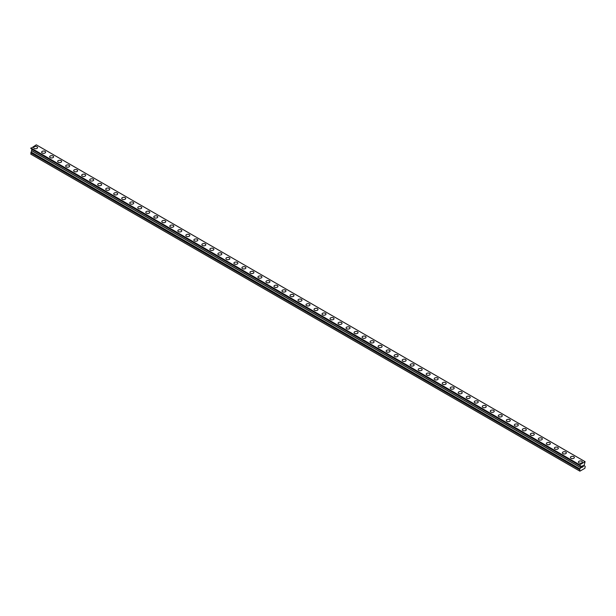 <?xml version="1.0" encoding="UTF-8"?>
<svg xmlns="http://www.w3.org/2000/svg" width="616" height="616" viewBox="0 0 616 616"><rect width="100%" height="100%" fill="white"/><g stroke="black" fill="none" stroke-linecap="round" stroke-linejoin="round"><path stroke-width="0.92" d="M33.626 147.555A1.987 1.147 180 0 1 34.85 146.5A1.987 1.147 180 0 1 37.006 146.747A1.987 1.147 180 0 1 37.591 147.555A1.987 1.147 180 0 1 36.367 148.61A1.987 1.147 180 0 1 34.203 148.364A1.987 1.147 180 0 1 33.626 147.555A1.987 1.147 180 0 1 34.85 146.5A1.987 1.147 180 0 1 37.006 146.747A1.987 1.147 180 0 1 37.591 147.555M41.634 152.183A1.987 1.147 180 0 1 42.858 151.12A1.987 1.147 180 0 1 45.022 151.374A1.987 1.147 180 0 1 45.599 152.183A1.987 1.147 180 0 1 44.375 153.238A1.987 1.147 180 0 1 42.219 152.991A1.987 1.147 180 0 1 41.634 152.183A1.987 1.147 180 0 1 42.858 151.128A1.987 1.147 180 0 1 45.022 151.374A1.987 1.147 180 0 1 45.599 152.183M49.65 156.803A1.987 1.147 180 0 1 50.874 155.748A1.987 1.147 180 0 1 53.03 155.994A1.987 1.147 180 0 1 53.615 156.811A1.987 1.147 180 0 1 52.391 157.865A1.987 1.147 180 0 1 50.227 157.619A1.987 1.147 180 0 1 49.65 156.803A1.987 1.147 180 0 1 50.874 155.748A1.987 1.147 180 0 1 53.03 156.002A1.987 1.147 180 0 1 53.615 156.803M57.658 161.43A1.987 1.147 180 0 1 58.882 160.376A1.987 1.147 180 0 1 61.046 160.622A1.987 1.147 180 0 1 61.623 161.43A1.987 1.147 180 0 1 60.399 162.485A1.987 1.147 180 0 1 58.243 162.239A1.987 1.147 180 0 1 57.658 161.43A1.987 1.147 180 0 1 58.882 160.376A1.987 1.147 180 0 1 61.046 160.622A1.987 1.147 180 0 1 61.623 161.43M65.673 166.058A1.987 1.147 180 0 1 66.898 164.996A1.987 1.147 180 0 1 69.054 165.25A1.987 1.147 180 0 1 69.639 166.058A1.987 1.147 180 0 1 68.415 167.113A1.987 1.147 180 0 1 66.251 166.867A1.987 1.147 180 0 1 65.673 166.058A1.987 1.147 180 0 1 66.898 165.003A1.987 1.147 180 0 1 69.054 165.25A1.987 1.147 180 0 1 69.639 166.058M73.681 170.686A1.987 1.147 180 0 1 74.906 169.623A1.987 1.147 180 0 1 77.069 169.87A1.987 1.147 180 0 1 77.647 170.686A1.987 1.147 180 0 1 76.422 171.741A1.987 1.147 180 0 1 74.267 171.494A1.987 1.147 180 0 1 73.681 170.686A1.987 1.147 180 0 1 74.906 169.623A1.987 1.147 180 0 1 77.069 169.877A1.987 1.147 180 0 1 77.647 170.686M81.697 175.314A1.987 1.147 180 0 1 82.921 174.251A1.987 1.147 180 0 1 85.077 174.497A1.987 1.147 180 0 1 85.663 175.314M85.077 174.497A1.987 1.147 180 0 1 85.663 175.306A1.987 1.147 180 0 1 84.438 176.369A1.987 1.147 180 0 1 82.275 176.114A1.987 1.147 180 0 1 81.697 175.306A1.987 1.147 180 0 1 82.921 174.251A1.987 1.147 180 0 1 85.077 174.497M89.705 179.934A1.987 1.147 180 0 1 90.929 178.879A1.987 1.147 180 0 1 93.093 179.125A1.987 1.147 180 0 1 93.671 179.934A1.987 1.147 180 0 1 92.446 180.989A1.987 1.147 180 0 1 90.282 180.742A1.987 1.147 180 0 1 89.705 179.934A1.987 1.147 180 0 1 90.929 178.879A1.987 1.147 180 0 1 93.093 179.125A1.987 1.147 180 0 1 93.671 179.934M97.713 184.561A1.987 1.147 180 0 1 98.937 183.499A1.987 1.147 180 0 1 101.101 183.753A1.987 1.147 180 0 1 101.679 184.561A1.987 1.147 180 0 1 100.462 185.616A1.987 1.147 180 0 1 98.298 185.37A1.987 1.147 180 0 1 97.713 184.561A1.987 1.147 180 0 1 98.937 183.506A1.987 1.147 180 0 1 101.101 183.753A1.987 1.147 180 0 1 101.679 184.561M105.729 189.181A1.987 1.147 180 0 1 106.953 188.126A1.987 1.147 180 0 1 109.117 188.373A1.987 1.147 180 0 1 109.694 189.189A1.987 1.147 180 0 1 108.47 190.244A1.987 1.147 180 0 1 106.306 189.99A1.987 1.147 180 0 1 105.729 189.181A1.987 1.147 180 0 1 106.953 188.126A1.987 1.147 180 0 1 109.117 188.381A1.987 1.147 180 0 1 109.694 189.181M113.737 193.809A1.987 1.147 180 0 1 114.961 192.754A1.987 1.147 180 0 1 117.125 193.001A1.987 1.147 180 0 1 117.702 193.809A1.987 1.147 180 0 1 116.478 194.864A1.987 1.147 180 0 1 114.322 194.618A1.987 1.147 180 0 1 113.737 193.809A1.987 1.147 180 0 1 114.961 192.754A1.987 1.147 180 0 1 117.125 193.001A1.987 1.147 180 0 1 117.702 193.809M121.752 198.437A1.987 1.147 180 0 1 122.977 197.374A1.987 1.147 180 0 1 125.133 197.628A1.987 1.147 180 0 1 125.718 198.437A1.987 1.147 180 0 1 124.494 199.492A1.987 1.147 180 0 1 122.33 199.245A1.987 1.147 180 0 1 121.752 198.437A1.987 1.147 180 0 1 122.977 197.382A1.987 1.147 180 0 1 125.133 197.628A1.987 1.147 180 0 1 125.718 198.437M129.76 203.057A1.987 1.147 180 0 1 130.985 202.002A1.987 1.147 180 0 1 133.148 202.248A1.987 1.147 180 0 1 133.726 203.064A1.987 1.147 180 0 1 132.502 204.119A1.987 1.147 180 0 1 130.346 203.873A1.987 1.147 180 0 1 129.76 203.057A1.987 1.147 180 0 1 130.985 202.002A1.987 1.147 180 0 1 133.148 202.256A1.987 1.147 180 0 1 133.726 203.057M137.776 207.684A1.987 1.147 180 0 1 139 206.63A1.987 1.147 180 0 1 141.156 206.876A1.987 1.147 180 0 1 141.742 207.684A1.987 1.147 180 0 1 140.517 208.747A1.987 1.147 180 0 1 138.354 208.493A1.987 1.147 180 0 1 137.776 207.684A1.987 1.147 180 0 1 139 206.63A1.987 1.147 180 0 1 141.156 206.876A1.987 1.147 180 0 1 141.742 207.684M145.784 212.312A1.987 1.147 180 0 1 147.008 211.257A1.987 1.147 180 0 1 149.172 211.504A1.987 1.147 180 0 1 149.75 212.312A1.987 1.147 180 0 1 148.525 213.367A1.987 1.147 180 0 1 146.369 213.121A1.987 1.147 180 0 1 145.784 212.312A1.987 1.147 180 0 1 147.008 211.257A1.987 1.147 180 0 1 149.172 211.504A1.987 1.147 180 0 1 149.75 212.312M153.8 216.94A1.987 1.147 180 0 1 155.024 215.877A1.987 1.147 180 0 1 157.18 216.124A1.987 1.147 180 0 1 157.765 216.94A1.987 1.147 180 0 1 156.541 217.995A1.987 1.147 180 0 1 154.377 217.748A1.987 1.147 180 0 1 153.8 216.94A1.987 1.147 180 0 1 155.024 215.885A1.987 1.147 180 0 1 157.18 216.131A1.987 1.147 180 0 1 157.765 216.94M161.808 221.56A1.987 1.147 180 0 1 163.032 220.505A1.987 1.147 180 0 1 165.196 220.751A1.987 1.147 180 0 1 165.773 221.567A1.987 1.147 180 0 1 164.549 222.622A1.987 1.147 180 0 1 162.393 222.368A1.987 1.147 180 0 1 161.808 221.56A1.987 1.147 180 0 1 163.032 220.505A1.987 1.147 180 0 1 165.196 220.751A1.987 1.147 180 0 1 165.773 221.56M169.824 226.188A1.987 1.147 180 0 1 171.048 225.133A1.987 1.147 180 0 1 173.204 225.379A1.987 1.147 180 0 1 173.789 226.188A1.987 1.147 180 0 1 172.565 227.242A1.987 1.147 180 0 1 170.401 226.996A1.987 1.147 180 0 1 169.824 226.188A1.987 1.147 180 0 1 171.048 225.133A1.987 1.147 180 0 1 173.204 225.379A1.987 1.147 180 0 1 173.789 226.188M177.832 230.815A1.987 1.147 180 0 1 179.056 229.753A1.987 1.147 180 0 1 181.22 230.007A1.987 1.147 180 0 1 181.797 230.815A1.987 1.147 180 0 1 180.573 231.87A1.987 1.147 180 0 1 178.417 231.624A1.987 1.147 180 0 1 177.832 230.815A1.987 1.147 180 0 1 179.056 229.76A1.987 1.147 180 0 1 181.22 230.007A1.987 1.147 180 0 1 181.797 230.815M185.847 235.435A1.987 1.147 180 0 1 187.071 234.38A1.987 1.147 180 0 1 189.227 234.627A1.987 1.147 180 0 1 189.813 235.443A1.987 1.147 180 0 1 188.588 236.498A1.987 1.147 180 0 1 186.425 236.251A1.987 1.147 180 0 1 185.847 235.435A1.987 1.147 180 0 1 187.071 234.38A1.987 1.147 180 0 1 189.227 234.634A1.987 1.147 180 0 1 189.813 235.435M193.855 240.063A1.987 1.147 180 0 1 195.079 239.008A1.987 1.147 180 0 1 197.243 239.254A1.987 1.147 180 0 1 197.821 240.063A1.987 1.147 180 0 1 196.596 241.118A1.987 1.147 180 0 1 194.433 240.871A1.987 1.147 180 0 1 193.855 240.063A1.987 1.147 180 0 1 195.079 239.008A1.987 1.147 180 0 1 197.243 239.254A1.987 1.147 180 0 1 197.821 240.063M201.863 244.691A1.987 1.147 180 0 1 203.088 243.628A1.987 1.147 180 0 1 205.251 243.882A1.987 1.147 180 0 1 205.829 244.691A1.987 1.147 180 0 1 204.612 245.745A1.987 1.147 180 0 1 202.448 245.499A1.987 1.147 180 0 1 201.863 244.691A1.987 1.147 180 0 1 203.088 243.636A1.987 1.147 180 0 1 205.251 243.882A1.987 1.147 180 0 1 205.829 244.691M209.879 249.318A1.987 1.147 180 0 1 211.103 248.256A1.987 1.147 180 0 1 213.267 248.502A1.987 1.147 180 0 1 213.844 249.318A1.987 1.147 180 0 1 212.62 250.373A1.987 1.147 180 0 1 210.456 250.127A1.987 1.147 180 0 1 209.879 249.318A1.987 1.147 180 0 1 211.103 248.256A1.987 1.147 180 0 1 213.267 248.51A1.987 1.147 180 0 1 213.844 249.318M217.887 253.938A1.987 1.147 180 0 1 219.111 252.883A1.987 1.147 180 0 1 221.275 253.13A1.987 1.147 180 0 1 221.852 253.946A1.987 1.147 180 0 1 220.628 255.001A1.987 1.147 180 0 1 218.472 254.747A1.987 1.147 180 0 1 217.887 253.938A1.987 1.147 180 0 1 219.111 252.883A1.987 1.147 180 0 1 221.275 253.13A1.987 1.147 180 0 1 221.852 253.938M225.903 258.566A1.987 1.147 180 0 1 227.127 257.511A1.987 1.147 180 0 1 229.283 257.757A1.987 1.147 180 0 1 229.868 258.566A1.987 1.147 180 0 1 228.644 259.621A1.987 1.147 180 0 1 226.48 259.375A1.987 1.147 180 0 1 225.903 258.566A1.987 1.147 180 0 1 227.127 257.511A1.987 1.147 180 0 1 229.283 257.757A1.987 1.147 180 0 1 229.868 258.566M233.911 263.194A1.987 1.147 180 0 1 235.135 262.131A1.987 1.147 180 0 1 237.299 262.385A1.987 1.147 180 0 1 237.876 263.194A1.987 1.147 180 0 1 236.652 264.249A1.987 1.147 180 0 1 234.496 264.002A1.987 1.147 180 0 1 233.911 263.194A1.987 1.147 180 0 1 235.135 262.139A1.987 1.147 180 0 1 237.299 262.385A1.987 1.147 180 0 1 237.876 263.194M241.926 267.814A1.987 1.147 180 0 1 243.151 266.759A1.987 1.147 180 0 1 245.307 267.005A1.987 1.147 180 0 1 245.892 267.821A1.987 1.147 180 0 1 244.668 268.876A1.987 1.147 180 0 1 242.504 268.622A1.987 1.147 180 0 1 241.926 267.814A1.987 1.147 180 0 1 243.151 266.759A1.987 1.147 180 0 1 245.307 267.013A1.987 1.147 180 0 1 245.892 267.814M249.934 272.441A1.987 1.147 180 0 1 251.159 271.387A1.987 1.147 180 0 1 253.322 271.633A1.987 1.147 180 0 1 253.9 272.441A1.987 1.147 180 0 1 252.675 273.496A1.987 1.147 180 0 1 250.52 273.25A1.987 1.147 180 0 1 249.934 272.441A1.987 1.147 180 0 1 251.159 271.387A1.987 1.147 180 0 1 253.322 271.633A1.987 1.147 180 0 1 253.9 272.441M257.95 277.069A1.987 1.147 180 0 1 259.174 276.007A1.987 1.147 180 0 1 261.33 276.261A1.987 1.147 180 0 1 261.916 277.069A1.987 1.147 180 0 1 260.691 278.124A1.987 1.147 180 0 1 258.528 277.878A1.987 1.147 180 0 1 257.95 277.069A1.987 1.147 180 0 1 259.174 276.014A1.987 1.147 180 0 1 261.33 276.261A1.987 1.147 180 0 1 261.916 277.069M265.958 281.689A1.987 1.147 180 0 1 267.182 280.634A1.987 1.147 180 0 1 269.346 280.881A1.987 1.147 180 0 1 269.923 281.697A1.987 1.147 180 0 1 268.699 282.752A1.987 1.147 180 0 1 266.543 282.505A1.987 1.147 180 0 1 265.958 281.689A1.987 1.147 180 0 1 267.182 280.634A1.987 1.147 180 0 1 269.346 280.888A1.987 1.147 180 0 1 269.923 281.689M273.974 286.317A1.987 1.147 180 0 1 275.198 285.262A1.987 1.147 180 0 1 277.354 285.508A1.987 1.147 180 0 1 277.939 286.317A1.987 1.147 180 0 1 276.715 287.379A1.987 1.147 180 0 1 274.551 287.125A1.987 1.147 180 0 1 273.974 286.317A1.987 1.147 180 0 1 275.198 285.262A1.987 1.147 180 0 1 277.354 285.508A1.987 1.147 180 0 1 277.939 286.317M281.982 290.945A1.987 1.147 180 0 1 283.206 289.89A1.987 1.147 180 0 1 285.37 290.136A1.987 1.147 180 0 1 285.947 290.945A1.987 1.147 180 0 1 284.723 291.999A1.987 1.147 180 0 1 282.567 291.753A1.987 1.147 180 0 1 281.982 290.945A1.987 1.147 180 0 1 283.206 289.89A1.987 1.147 180 0 1 285.37 290.136A1.987 1.147 180 0 1 285.947 290.945M289.997 295.572A1.987 1.147 180 0 1 291.222 294.51A1.987 1.147 180 0 1 293.378 294.756A1.987 1.147 180 0 1 293.963 295.572A1.987 1.147 180 0 1 292.739 296.627A1.987 1.147 180 0 1 290.575 296.381A1.987 1.147 180 0 1 289.997 295.572A1.987 1.147 180 0 1 291.222 294.517A1.987 1.147 180 0 1 293.378 294.764A1.987 1.147 180 0 1 293.963 295.572M298.005 300.192A1.987 1.147 180 0 1 299.23 299.137A1.987 1.147 180 0 1 301.393 299.384A1.987 1.147 180 0 1 301.971 300.2A1.987 1.147 180 0 1 300.747 301.255A1.987 1.147 180 0 1 298.583 301.001A1.987 1.147 180 0 1 298.005 300.192A1.987 1.147 180 0 1 299.23 299.137A1.987 1.147 180 0 1 301.393 299.384A1.987 1.147 180 0 1 301.971 300.192M306.013 304.82A1.987 1.147 180 0 1 307.238 303.765A1.987 1.147 180 0 1 309.401 304.011A1.987 1.147 180 0 1 309.987 304.82A1.987 1.147 180 0 1 308.762 305.875A1.987 1.147 180 0 1 306.599 305.628A1.987 1.147 180 0 1 306.013 304.82A1.987 1.147 180 0 1 307.238 303.765A1.987 1.147 180 0 1 309.401 304.011A1.987 1.147 180 0 1 309.987 304.82M314.029 309.448A1.987 1.147 180 0 1 315.253 308.385A1.987 1.147 180 0 1 317.417 308.639A1.987 1.147 180 0 1 317.995 309.448A1.987 1.147 180 0 1 316.77 310.502A1.987 1.147 180 0 1 314.607 310.256A1.987 1.147 180 0 1 314.029 309.448A1.987 1.147 180 0 1 315.253 308.393A1.987 1.147 180 0 1 317.417 308.639A1.987 1.147 180 0 1 317.995 309.448M322.037 314.068A1.987 1.147 180 0 1 323.261 313.013A1.987 1.147 180 0 1 325.425 313.259A1.987 1.147 180 0 1 326.003 314.075A1.987 1.147 180 0 1 324.778 315.13A1.987 1.147 180 0 1 322.622 314.884A1.987 1.147 180 0 1 322.037 314.068A1.987 1.147 180 0 1 323.261 313.013A1.987 1.147 180 0 1 325.425 313.267A1.987 1.147 180 0 1 326.003 314.068M330.053 318.695A1.987 1.147 180 0 1 331.277 317.64A1.987 1.147 180 0 1 333.433 317.887A1.987 1.147 180 0 1 334.018 318.695A1.987 1.147 180 0 1 332.794 319.75A1.987 1.147 180 0 1 330.63 319.504A1.987 1.147 180 0 1 330.053 318.695A1.987 1.147 180 0 1 331.277 317.64A1.987 1.147 180 0 1 333.433 317.887A1.987 1.147 180 0 1 334.018 318.695M338.061 323.323A1.987 1.147 180 0 1 339.285 322.26A1.987 1.147 180 0 1 341.449 322.514A1.987 1.147 180 0 1 342.026 323.323A1.987 1.147 180 0 1 340.802 324.378A1.987 1.147 180 0 1 338.646 324.132A1.987 1.147 180 0 1 338.061 323.323A1.987 1.147 180 0 1 339.285 322.268A1.987 1.147 180 0 1 341.449 322.514A1.987 1.147 180 0 1 342.026 323.323M346.077 327.951A1.987 1.147 180 0 1 347.301 326.888A1.987 1.147 180 0 1 349.457 327.135A1.987 1.147 180 0 1 350.042 327.951A1.987 1.147 180 0 1 348.818 329.006A1.987 1.147 180 0 1 346.654 328.759A1.987 1.147 180 0 1 346.077 327.951A1.987 1.147 180 0 1 347.301 326.888A1.987 1.147 180 0 1 349.457 327.142A1.987 1.147 180 0 1 350.042 327.951M354.085 332.571A1.987 1.147 180 0 1 355.309 331.516A1.987 1.147 180 0 1 357.473 331.762A1.987 1.147 180 0 1 358.05 332.578A1.987 1.147 180 0 1 356.826 333.633A1.987 1.147 180 0 1 354.67 333.379A1.987 1.147 180 0 1 354.085 332.571A1.987 1.147 180 0 1 355.309 331.516A1.987 1.147 180 0 1 357.473 331.762A1.987 1.147 180 0 1 358.05 332.571M362.1 337.198A1.987 1.147 180 0 1 363.325 336.144A1.987 1.147 180 0 1 365.481 336.39A1.987 1.147 180 0 1 366.066 337.198A1.987 1.147 180 0 1 364.841 338.253A1.987 1.147 180 0 1 362.678 338.007A1.987 1.147 180 0 1 362.1 337.198A1.987 1.147 180 0 1 363.325 336.144A1.987 1.147 180 0 1 365.481 336.39A1.987 1.147 180 0 1 366.066 337.198M370.108 341.826A1.987 1.147 180 0 1 371.332 340.764A1.987 1.147 180 0 1 373.496 341.018A1.987 1.147 180 0 1 374.074 341.826A1.987 1.147 180 0 1 372.849 342.881A1.987 1.147 180 0 1 370.693 342.635A1.987 1.147 180 0 1 370.108 341.826A1.987 1.147 180 0 1 371.332 340.771A1.987 1.147 180 0 1 373.496 341.018A1.987 1.147 180 0 1 374.074 341.826M378.124 346.446A1.987 1.147 180 0 1 379.348 345.391A1.987 1.147 180 0 1 381.504 345.638A1.987 1.147 180 0 1 382.089 346.454A1.987 1.147 180 0 1 380.865 347.509A1.987 1.147 180 0 1 378.701 347.255A1.987 1.147 180 0 1 378.124 346.446A1.987 1.147 180 0 1 379.348 345.391A1.987 1.147 180 0 1 381.504 345.645A1.987 1.147 180 0 1 382.089 346.446M386.132 351.074A1.987 1.147 180 0 1 387.356 350.019A1.987 1.147 180 0 1 389.52 350.265A1.987 1.147 180 0 1 390.097 351.074A1.987 1.147 180 0 1 388.873 352.129A1.987 1.147 180 0 1 386.717 351.882A1.987 1.147 180 0 1 386.132 351.074A1.987 1.147 180 0 1 387.356 350.019A1.987 1.147 180 0 1 389.52 350.265A1.987 1.147 180 0 1 390.097 351.074M394.148 355.702A1.987 1.147 180 0 1 395.372 354.639A1.987 1.147 180 0 1 397.528 354.893A1.987 1.147 180 0 1 398.113 355.702A1.987 1.147 180 0 1 396.889 356.756A1.987 1.147 180 0 1 394.725 356.51A1.987 1.147 180 0 1 394.148 355.702A1.987 1.147 180 0 1 395.372 354.647A1.987 1.147 180 0 1 397.528 354.893A1.987 1.147 180 0 1 398.113 355.702M402.156 360.322A1.987 1.147 180 0 1 403.38 359.267A1.987 1.147 180 0 1 405.544 359.513A1.987 1.147 180 0 1 406.121 360.329A1.987 1.147 180 0 1 404.897 361.384A1.987 1.147 180 0 1 402.733 361.138A1.987 1.147 180 0 1 402.156 360.322A1.987 1.147 180 0 1 403.38 359.267A1.987 1.147 180 0 1 405.544 359.521A1.987 1.147 180 0 1 406.121 360.322M410.171 364.949A1.987 1.147 180 0 1 411.388 363.894A1.987 1.147 180 0 1 413.552 364.141A1.987 1.147 180 0 1 414.137 364.949A1.987 1.147 180 0 1 412.913 366.012A1.987 1.147 180 0 1 410.749 365.758A1.987 1.147 180 0 1 410.171 364.949A1.987 1.147 180 0 1 411.388 363.894A1.987 1.147 180 0 1 413.552 364.141A1.987 1.147 180 0 1 414.137 364.949M418.179 369.577A1.987 1.147 180 0 1 419.404 368.522A1.987 1.147 180 0 1 421.567 368.768A1.987 1.147 180 0 1 422.145 369.577A1.987 1.147 180 0 1 420.921 370.632A1.987 1.147 180 0 1 418.757 370.385A1.987 1.147 180 0 1 418.179 369.577A1.987 1.147 180 0 1 419.404 368.522A1.987 1.147 180 0 1 421.567 368.768A1.987 1.147 180 0 1 422.145 369.577M429.575 373.396A1.987 1.147 180 0 1 430.153 374.205A1.987 1.147 180 0 1 428.928 375.26A1.987 1.147 180 0 1 426.773 375.013A1.987 1.147 180 0 1 426.187 374.205A1.987 1.147 180 0 1 427.412 373.15A1.987 1.147 180 0 1 429.575 373.396M426.187 374.205A1.987 1.147 180 0 1 427.412 373.142A1.987 1.147 180 0 1 429.575 373.388A1.987 1.147 180 0 1 430.153 374.205M434.203 378.825A1.987 1.147 180 0 1 435.427 377.77A1.987 1.147 180 0 1 437.583 378.016A1.987 1.147 180 0 1 438.168 378.832A1.987 1.147 180 0 1 436.944 379.887A1.987 1.147 180 0 1 434.781 379.633A1.987 1.147 180 0 1 434.203 378.825A1.987 1.147 180 0 1 435.427 377.77A1.987 1.147 180 0 1 437.583 378.016A1.987 1.147 180 0 1 438.168 378.825M442.211 383.452A1.987 1.147 180 0 1 443.435 382.397A1.987 1.147 180 0 1 445.599 382.644A1.987 1.147 180 0 1 446.177 383.452A1.987 1.147 180 0 1 444.952 384.507A1.987 1.147 180 0 1 442.796 384.261A1.987 1.147 180 0 1 442.211 383.452A1.987 1.147 180 0 1 443.435 382.397A1.987 1.147 180 0 1 445.599 382.644A1.987 1.147 180 0 1 446.177 383.452M450.227 388.08A1.987 1.147 180 0 1 451.451 387.017A1.987 1.147 180 0 1 453.607 387.272A1.987 1.147 180 0 1 454.192 388.08A1.987 1.147 180 0 1 452.968 389.135A1.987 1.147 180 0 1 450.804 388.889A1.987 1.147 180 0 1 450.227 388.08A1.987 1.147 180 0 1 451.451 387.025A1.987 1.147 180 0 1 453.607 387.272A1.987 1.147 180 0 1 454.192 388.08M458.235 392.7A1.987 1.147 180 0 1 459.459 391.645A1.987 1.147 180 0 1 461.623 391.892A1.987 1.147 180 0 1 462.2 392.708A1.987 1.147 180 0 1 460.976 393.763A1.987 1.147 180 0 1 458.82 393.516A1.987 1.147 180 0 1 458.235 392.7A1.987 1.147 180 0 1 459.459 391.645A1.987 1.147 180 0 1 461.623 391.899A1.987 1.147 180 0 1 462.2 392.7M466.25 397.328A1.987 1.147 180 0 1 467.475 396.273A1.987 1.147 180 0 1 469.631 396.519A1.987 1.147 180 0 1 470.216 397.328A1.987 1.147 180 0 1 468.992 398.383A1.987 1.147 180 0 1 466.828 398.136A1.987 1.147 180 0 1 466.25 397.328A1.987 1.147 180 0 1 467.475 396.273A1.987 1.147 180 0 1 469.631 396.519A1.987 1.147 180 0 1 470.216 397.328M474.258 401.955A1.987 1.147 180 0 1 475.483 400.893A1.987 1.147 180 0 1 477.646 401.147A1.987 1.147 180 0 1 478.224 401.955A1.987 1.147 180 0 1 477 403.01A1.987 1.147 180 0 1 474.844 402.764A1.987 1.147 180 0 1 474.258 401.955A1.987 1.147 180 0 1 475.483 400.9A1.987 1.147 180 0 1 477.646 401.147A1.987 1.147 180 0 1 478.224 401.955M485.654 405.775A1.987 1.147 180 0 1 486.24 406.583A1.987 1.147 180 0 1 485.015 407.638A1.987 1.147 180 0 1 482.852 407.392A1.987 1.147 180 0 1 482.274 406.583A1.987 1.147 180 0 1 483.498 405.52A1.987 1.147 180 0 1 485.654 405.775M482.274 406.583A1.987 1.147 180 0 1 483.498 405.52A1.987 1.147 180 0 1 485.654 405.767A1.987 1.147 180 0 1 486.24 406.583M490.282 411.203A1.987 1.147 180 0 1 491.506 410.148A1.987 1.147 180 0 1 493.67 410.395A1.987 1.147 180 0 1 494.248 411.211A1.987 1.147 180 0 1 493.023 412.266A1.987 1.147 180 0 1 490.867 412.012A1.987 1.147 180 0 1 490.282 411.203A1.987 1.147 180 0 1 491.506 410.148A1.987 1.147 180 0 1 493.67 410.395A1.987 1.147 180 0 1 494.248 411.203M498.298 415.831A1.987 1.147 180 0 1 499.522 414.776A1.987 1.147 180 0 1 501.678 415.022A1.987 1.147 180 0 1 502.263 415.831A1.987 1.147 180 0 1 501.039 416.886A1.987 1.147 180 0 1 498.875 416.639A1.987 1.147 180 0 1 498.298 415.831A1.987 1.147 180 0 1 499.522 414.776A1.987 1.147 180 0 1 501.678 415.022A1.987 1.147 180 0 1 502.263 415.831M506.306 420.458A1.987 1.147 180 0 1 507.53 419.396A1.987 1.147 180 0 1 509.694 419.65A1.987 1.147 180 0 1 510.271 420.458A1.987 1.147 180 0 1 509.047 421.513A1.987 1.147 180 0 1 506.883 421.267A1.987 1.147 180 0 1 506.306 420.458A1.987 1.147 180 0 1 507.53 419.404A1.987 1.147 180 0 1 509.694 419.65A1.987 1.147 180 0 1 510.271 420.458M514.322 425.078A1.987 1.147 180 0 1 515.538 424.024A1.987 1.147 180 0 1 517.702 424.27A1.987 1.147 180 0 1 518.287 425.086A1.987 1.147 180 0 1 517.063 426.141A1.987 1.147 180 0 1 514.899 425.887A1.987 1.147 180 0 1 514.322 425.078A1.987 1.147 180 0 1 515.538 424.024A1.987 1.147 180 0 1 517.702 424.278A1.987 1.147 180 0 1 518.287 425.078M522.33 429.706A1.987 1.147 180 0 1 523.554 428.651A1.987 1.147 180 0 1 525.717 428.898A1.987 1.147 180 0 1 526.295 429.706A1.987 1.147 180 0 1 525.071 430.761A1.987 1.147 180 0 1 522.907 430.515A1.987 1.147 180 0 1 522.33 429.706A1.987 1.147 180 0 1 523.554 428.651A1.987 1.147 180 0 1 525.717 428.898A1.987 1.147 180 0 1 526.295 429.706M530.337 434.334A1.987 1.147 180 0 1 531.562 433.271A1.987 1.147 180 0 1 533.726 433.525A1.987 1.147 180 0 1 534.303 434.334A1.987 1.147 180 0 1 533.079 435.389A1.987 1.147 180 0 1 530.923 435.142A1.987 1.147 180 0 1 530.337 434.334A1.987 1.147 180 0 1 531.562 433.279A1.987 1.147 180 0 1 533.726 433.525A1.987 1.147 180 0 1 534.303 434.334M538.353 438.962A1.987 1.147 180 0 1 539.577 437.899A1.987 1.147 180 0 1 541.733 438.153A1.987 1.147 180 0 1 542.319 438.962M541.733 438.145A1.987 1.147 180 0 1 542.319 438.954A1.987 1.147 180 0 1 541.094 440.017A1.987 1.147 180 0 1 538.931 439.77A1.987 1.147 180 0 1 538.353 438.954A1.987 1.147 180 0 1 539.577 437.899A1.987 1.147 180 0 1 541.733 438.145M546.361 443.582A1.987 1.147 180 0 1 547.586 442.527A1.987 1.147 180 0 1 549.749 442.773A1.987 1.147 180 0 1 550.327 443.582A1.987 1.147 180 0 1 549.102 444.644A1.987 1.147 180 0 1 546.946 444.39A1.987 1.147 180 0 1 546.361 443.582A1.987 1.147 180 0 1 547.586 442.527A1.987 1.147 180 0 1 549.749 442.773A1.987 1.147 180 0 1 550.327 443.582M554.377 448.209A1.987 1.147 180 0 1 555.601 447.154A1.987 1.147 180 0 1 557.757 447.401A1.987 1.147 180 0 1 558.342 448.209A1.987 1.147 180 0 1 557.118 449.264A1.987 1.147 180 0 1 554.954 449.018A1.987 1.147 180 0 1 554.377 448.209A1.987 1.147 180 0 1 555.601 447.154A1.987 1.147 180 0 1 557.757 447.401A1.987 1.147 180 0 1 558.342 448.209M562.385 452.837A1.987 1.147 180 0 1 563.609 451.774A1.987 1.147 180 0 1 565.773 452.021A1.987 1.147 180 0 1 566.35 452.837A1.987 1.147 180 0 1 565.126 453.892A1.987 1.147 180 0 1 562.97 453.645A1.987 1.147 180 0 1 562.385 452.837A1.987 1.147 180 0 1 563.609 451.782A1.987 1.147 180 0 1 565.773 452.028A1.987 1.147 180 0 1 566.35 452.837M570.401 457.457A1.987 1.147 180 0 1 571.625 456.402A1.987 1.147 180 0 1 573.781 456.648A1.987 1.147 180 0 1 574.366 457.465A1.987 1.147 180 0 1 573.142 458.52A1.987 1.147 180 0 1 570.978 458.265A1.987 1.147 180 0 1 570.401 457.457A1.987 1.147 180 0 1 571.625 456.402A1.987 1.147 180 0 1 573.781 456.648A1.987 1.147 180 0 1 574.366 457.457M578.409 462.085A1.987 1.147 180 0 1 579.633 461.03A1.987 1.147 180 0 1 581.797 461.276A1.987 1.147 180 0 1 582.374 462.085A1.987 1.147 180 0 1 581.15 463.14A1.987 1.147 180 0 1 578.994 462.893A1.987 1.147 180 0 1 578.409 462.085A1.987 1.147 180 0 1 579.633 461.03A1.987 1.147 180 0 1 581.797 461.276A1.987 1.147 180 0 1 582.374 462.085M581.643 466.366L581.643 466.874L582.212 466.035L581.643 466.366M581.643 467.467L582.212 467.136L581.643 467.459M581.573 467.59L582.212 467.221L581.573 467.59L581.573 466.32L582.212 465.95M582.651 466.019L583.237 465.48M583.082 466.181L582.744 466.836L583.082 466.181M582.744 466.836L583.337 466.481L582.736 466.828M582.582 467.005L583.337 466.566L582.582 467.005L583.213 465.627M585.177 466.381L584.099 465.565L585.1 461.677L579.695 464.803L580.696 466.096L580.665 467.629L579.594 469.654L579.895 471.163L584.9 468.268L585.185 466.381M31.139 148.672L579.933 465.611M31.87 149.195L580.665 466.035L31.87 149.195L30.8 154.146L579.594 470.986M585.1 461.677L36.306 144.837L30.815 148.441L579.61 465.28L30.815 148.441M579.695 464.803L30.9 147.963M579.933 468.992L31.147 152.152M579.61 464.941L30.815 148.102M579.594 465.003L30.8 148.163M579.594 465.242L30.8 148.402M580.696 466.096L31.901 149.257M580.696 467.529L31.901 150.689M580.665 467.629L31.87 150.789M579.933 468.899L31.139 152.052M579.933 469.099L31.139 152.26M579.61 469.592L30.823 152.753M579.594 469.654L30.8 152.814"/></g></svg>
